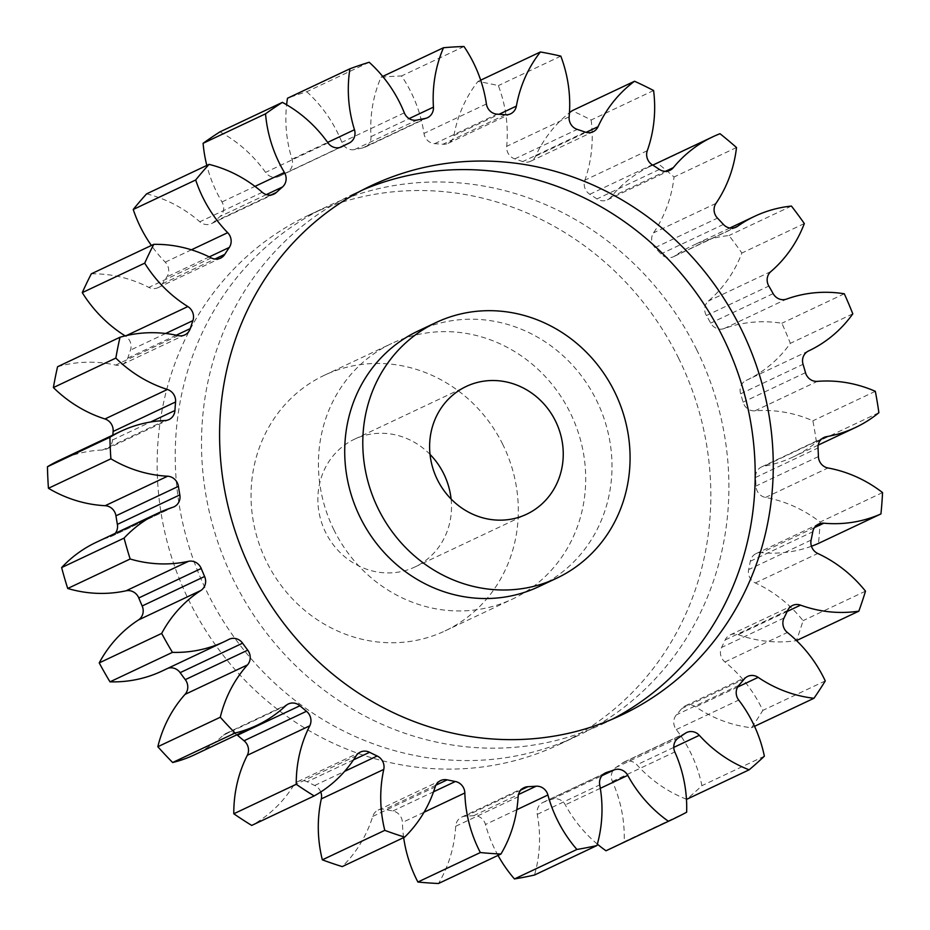 <?xml version="1.0" encoding="UTF-8"?>
<svg xmlns="http://www.w3.org/2000/svg" width="930" height="930" viewBox="0 0 930 930"><rect width="100%" height="100%" fill="white"/><g stroke="black" fill="none" stroke-linecap="round" stroke-linejoin="round"><path stroke-width="0.7" stroke-dasharray="4.65 3.49" d="M696.628 349.61A292.787 273.153 -115.3 0 1 577.065 736.048A292.787 273.153 -115.3 0 1 207.506 592.968A292.787 273.153 -115.3 0 1 327.058 206.53A292.787 273.153 -115.3 0 1 696.628 349.61M678.551 358.143A292.787 273.153 -115.3 0 1 558.988 744.581A292.787 273.153 -115.3 0 1 189.429 601.512A292.787 273.153 -115.3 0 1 308.981 215.063A292.787 273.153 -115.3 0 1 678.551 358.143M418.012 331.057A141.348 131.862 -115.3 0 1 596.421 400.132A141.348 131.862 -115.3 0 1 538.702 586.691M612.312 719.192A292.787 273.153 -115.3 0 1 603.361 723.633A292.787 273.153 -115.3 0 1 233.79 580.564A292.787 273.153 -115.3 0 1 353.353 194.114A292.787 273.153 -115.3 0 1 362.479 190.034M430.032 454.41A70.668 65.937 64.7 0 0 354.516 439.193A70.668 65.937 64.7 0 0 325.651 532.472A70.668 65.937 64.7 0 0 414.861 567.009A70.668 65.937 64.7 0 0 451.097 499.026M502.746 444.354A141.348 131.862 64.7 0 0 324.338 375.29A141.348 131.862 64.7 0 0 266.619 561.848A141.348 131.862 64.7 0 0 445.028 630.912A141.348 131.862 64.7 0 0 502.746 444.354M333.998 530.03A141.348 131.862 -115.3 0 1 391.716 343.472A141.348 131.862 -115.3 0 1 570.125 412.548A141.348 131.862 -115.3 0 1 512.407 599.106A141.348 131.862 -115.3 0 1 333.998 530.03M146.603 193.858A129.491 120.807 -115.3 0 1 199.822 221.793A11.509 10.742 64.7 0 0 211.436 223.619A11.509 10.742 64.7 0 0 213.958 221.921A340.74 317.897 -115.3 0 1 220.038 216.481A11.509 10.742 64.7 0 0 222.421 202.798A11.509 10.742 64.7 0 0 221.979 201.961A129.491 120.807 -115.3 0 1 216.888 192.591A129.491 120.807 -115.3 0 1 206.832 165.424M91.314 273.827A129.491 120.807 -115.3 0 1 148.812 287.393A11.509 10.742 64.7 0 0 158.077 287.637A11.509 10.742 64.7 0 0 162.343 283.848A340.74 317.897 -115.3 0 1 166.854 276.919A11.509 10.742 64.7 0 0 167.447 265.283A11.509 10.742 64.7 0 0 165.249 262.167A129.491 120.807 -115.3 0 1 151.392 245.462M57.567 366.734A129.491 120.807 -115.3 0 1 115.715 365.095A11.509 10.742 64.7 0 0 122.365 364.397A11.509 10.742 64.7 0 0 127.794 358.097A340.74 317.897 -115.3 0 1 130.456 350.11A11.509 10.742 64.7 0 0 129.816 340.95A11.509 10.742 64.7 0 0 125.399 336.044A129.491 120.807 -115.3 0 1 125.143 335.881M320.745 791.988A11.509 10.742 64.7 0 0 320.315 791.023A11.509 10.742 64.7 0 0 314.724 785.478A340.74 317.897 -115.3 0 1 307.121 781.77A11.509 10.742 64.7 0 0 297.925 781.56A11.509 10.742 64.7 0 0 293.624 785.408A129.491 120.807 -115.3 0 1 251.705 825.422M403.667 837.605A129.491 120.807 -115.3 0 1 402.399 822.469A11.509 10.742 64.7 0 0 401.132 817.389A11.509 10.742 64.7 0 0 392.902 810.995A340.74 317.897 -115.3 0 1 384.753 809.333A11.509 10.742 64.7 0 0 378.173 810.053A11.509 10.742 64.7 0 0 372.721 816.424A129.491 120.807 -115.3 0 1 342.228 866.609M498.015 855.402A129.491 120.807 -115.3 0 1 494.981 849.625A129.491 120.807 -115.3 0 1 485.472 824.492A11.509 10.742 64.7 0 0 484.623 822.26A11.509 10.742 64.7 0 0 473.672 815.691A340.74 317.897 -115.3 0 1 465.488 816.18A11.509 10.742 64.7 0 0 461.629 817.144A11.509 10.742 64.7 0 0 455.688 826.282A129.491 120.807 -115.3 0 1 438.507 883.5M219.957 131.862A129.491 120.807 -115.3 0 1 265.55 172.387A11.509 10.742 64.7 0 0 279.081 176.351A11.509 10.742 64.7 0 0 279.395 176.2A340.74 317.897 -115.3 0 1 286.673 172.573A11.509 10.742 64.7 0 0 292.02 159.216A129.491 120.807 -115.3 0 1 286.614 104.753M369.187 62.252L306.749 91.733A408.886 381.474 64.7 0 0 287.475 98.266M306.749 91.733A129.491 120.807 -115.3 0 1 341.868 142.313A11.509 10.742 64.7 0 0 354.551 149.556A340.74 317.897 -115.3 0 1 362.549 147.986A11.509 10.742 64.7 0 0 365.048 147.184A11.509 10.742 64.7 0 0 371 136.617A129.491 120.807 -115.3 0 1 381.044 77.213A408.886 381.474 64.7 0 1 401.539 75.981A129.491 120.807 -115.3 0 1 423.964 133.443A11.509 10.742 64.7 0 0 434.694 143.662A340.74 317.897 -115.3 0 1 442.924 144.243A11.509 10.742 64.7 0 0 448.144 143.325A11.509 10.742 64.7 0 0 453.921 135.582A129.491 120.807 -115.3 0 1 477.95 81.456A408.886 381.474 64.7 0 1 498.364 85.607A129.491 120.807 -115.3 0 1 506.687 146.335A11.509 10.742 64.7 0 0 514.79 158.891A340.74 317.897 -115.3 0 1 522.73 161.588A11.509 10.742 64.7 0 0 530.646 161.25A11.509 10.742 64.7 0 0 535.599 156.182A129.491 120.807 -115.3 0 1 569.462 112.751M653.592 90.524L591.143 120.005A408.886 381.474 64.7 0 0 572.101 110.728M591.143 120.005A129.491 120.807 -115.3 0 1 584.854 180.188A11.509 10.742 64.7 0 0 589.818 194.277A340.74 317.897 -115.3 0 1 596.967 198.927A11.509 10.742 64.7 0 0 607.395 199.857A11.509 10.742 64.7 0 0 610.894 197.114A129.491 120.807 -115.3 0 1 650.303 166.307A129.491 120.807 -115.3 0 1 657.557 163.192A408.886 381.474 64.7 0 1 674.052 177.014A129.491 120.807 -115.3 0 1 653.534 232.86A11.509 10.742 64.7 0 0 655.046 247.613A340.74 317.897 -115.3 0 1 660.963 253.925A11.509 10.742 64.7 0 0 673.541 256.703A11.509 10.742 64.7 0 0 675.064 255.808A129.491 120.807 -115.3 0 1 692.199 245.787A129.491 120.807 -115.3 0 1 728.981 235.546A408.886 381.474 64.7 0 1 741.873 253.041A129.491 120.807 -115.3 0 1 708.416 301.053A11.509 10.742 64.7 0 0 706.393 315.537A340.74 317.897 -115.3 0 1 710.694 323.105A11.509 10.742 64.7 0 0 724.098 328.581A129.491 120.807 -115.3 0 1 781.863 323.256A408.886 381.474 64.7 0 1 790.349 343.333A129.491 120.807 -115.3 0 1 746.092 380.463A129.491 120.807 -115.3 0 1 746.058 380.475L746.058 380.475A11.509 10.742 64.7 0 0 740.617 393.797A340.74 317.897 -115.3 0 1 743.047 402.144A11.509 10.742 64.7 0 0 754.893 410.851A129.491 120.807 -115.3 0 1 812.878 420.802A408.886 381.474 64.7 0 1 816.435 442.192A129.491 120.807 -115.3 0 1 793.046 456.99A129.491 120.807 -115.3 0 1 764.1 466.139A11.509 10.742 64.7 0 0 761.519 466.953A11.509 10.742 64.7 0 0 755.579 477.45A340.74 317.897 -115.3 0 1 755.962 486.053A11.509 10.742 64.7 0 0 765.529 497.457A129.491 120.807 -115.3 0 1 820.097 522.056A408.886 381.474 64.7 0 1 818.493 543.411M811.448 546.259A129.491 120.807 -115.3 0 1 761.391 552.676A11.509 10.742 64.7 0 0 756.102 553.594A11.509 10.742 64.7 0 0 750.324 561.255A340.74 317.897 -115.3 0 1 748.662 569.579A11.509 10.742 64.7 0 0 755.334 582.959A129.491 120.807 -115.3 0 1 803.055 620.659A408.886 381.474 64.7 0 1 796.394 640.642A129.491 120.807 -115.3 0 1 738.106 634.62A11.509 10.742 64.7 0 0 730.12 634.934A11.509 10.742 64.7 0 0 725.202 639.933A340.74 317.897 -115.3 0 1 721.587 647.454A11.509 10.742 64.7 0 0 724.947 661.974A129.491 120.807 -115.3 0 1 762.821 710.404A408.886 381.474 64.7 0 1 751.51 727.76A129.491 120.807 -115.3 0 1 695.721 706.846A11.509 10.742 64.7 0 0 685.236 705.882A11.509 10.742 64.7 0 0 681.783 708.567A340.74 317.897 -115.3 0 1 676.436 714.81A11.509 10.742 64.7 0 0 676.273 729.55A129.491 120.807 -115.3 0 1 701.918 785.676A408.886 381.474 64.7 0 1 686.689 799.312M686.456 799.219A129.491 120.807 -115.3 0 1 636.887 764.809A11.509 10.742 64.7 0 0 624.251 761.972A11.509 10.742 64.7 0 0 622.786 762.821A340.74 317.897 -115.3 0 1 616.055 767.39A11.509 10.742 64.7 0 0 612.382 781.433A129.491 120.807 -115.3 0 1 624.193 841.72A408.886 381.474 64.7 0 1 608.557 849.578M597.351 844.115A129.491 120.807 -115.3 0 1 565.301 804.857A11.509 10.742 64.7 0 0 551.932 799.288A340.74 317.897 -115.3 0 1 544.236 801.904A11.509 10.742 64.7 0 0 543.039 802.381A11.509 10.742 64.7 0 0 537.273 814.366A129.491 120.807 -115.3 0 1 534.506 875.025M236.894 734.781A11.509 10.742 64.7 0 0 225.909 733.456A11.509 10.742 64.7 0 0 223.328 735.2A129.491 120.807 -115.3 0 1 194.393 754.846M168.016 668.24A11.509 10.742 64.7 0 0 166.656 668.763A11.509 10.742 64.7 0 0 166.284 668.949A129.491 120.807 -115.3 0 1 162.087 671.03M96.174 542.341A129.491 120.807 -115.3 0 1 110.345 536.784A11.509 10.742 64.7 0 0 111.6 536.296A11.509 10.742 64.7 0 0 115.297 533.308M58.485 460.769A129.491 120.807 -115.3 0 1 102.614 450.004A11.509 10.742 64.7 0 0 106.543 449.05A11.509 10.742 64.7 0 0 112.484 439.983A340.74 317.897 -115.3 0 1 112.832 435.112M686.631 812.239L624.193 841.72M764.367 756.195L701.918 785.676M754.544 726.33L751.51 727.76M825.259 680.923L762.821 710.404M865.493 591.178L803.055 620.659M882.547 492.575L820.097 522.056M878.885 412.699L816.435 442.192M875.328 391.321L812.878 420.802M852.798 313.852L790.349 343.333M844.301 293.775L781.863 323.256M804.322 223.56L741.873 253.041M791.418 206.065L728.981 235.546M736.502 147.533L674.052 177.014M720.006 133.711L657.557 163.192M560.813 56.126L498.364 85.607M480.694 80.166L477.95 81.456M463.977 46.5L401.539 75.981M382.707 76.423L381.044 77.213M221.979 201.961L254.971 186.384M165.249 262.167L191.417 249.81M125.399 336.044L126.341 335.602M314.724 785.478L344.6 771.377M392.902 810.995L433.543 791.802M473.672 815.691L518.487 794.534M327.999 142.906L265.55 172.387M279.395 176.2L341.217 147.01M339.776 147.498L286.673 172.573M292.02 159.216L327.639 142.406M404.306 112.832L341.868 142.313M354.551 149.556L416.989 120.063M424.998 118.505L362.549 147.986M371 136.617L409.13 118.61M486.402 103.962L423.964 133.443M434.694 143.662L497.132 114.169M505.374 114.762L442.924 144.243M453.921 135.582L499.038 114.285M569.137 116.855L506.687 146.335M514.79 158.891L577.239 129.398M585.179 132.107L522.73 161.588M535.599 156.182L586.028 132.374M647.292 150.695L584.854 180.188M589.818 194.277L652.256 164.796M659.417 169.446L596.967 198.927M610.894 197.114L665.496 171.329M715.972 203.379L653.534 232.86M655.046 247.613L717.495 218.131M723.412 224.444L660.963 253.925M675.064 255.808L734.34 227.827M770.865 271.572L708.416 301.053M706.393 315.537L768.831 286.056M773.144 293.624L710.694 323.105M724.098 328.581L786.536 299.1M808.496 350.994L746.092 380.463M740.617 393.797L803.055 364.304M805.485 372.651L743.047 402.144M754.893 410.851L817.342 381.37M821.702 438.948L764.1 466.139M755.579 477.45L818.016 447.958M818.412 456.572L755.962 486.053M765.529 497.457L827.979 467.976M814.471 527.612L761.391 552.676M750.324 561.255L812.774 531.762M811.111 540.086L748.662 569.579M755.334 582.959L817.772 553.478M787.187 611.452L738.106 634.62M725.202 639.933L787.652 610.452M784.037 617.973L721.587 647.454M724.947 661.974L787.385 632.493M737.653 687.049L695.721 706.846M681.783 708.567L744.221 679.086M738.885 685.317L676.436 714.81M676.273 729.55L738.722 700.069M673.773 747.394L636.887 764.809M622.786 762.821L685.236 733.34M678.505 737.909L616.055 767.39M612.382 781.433L674.82 751.952M600.315 788.326L565.301 804.857M551.932 799.288L601.942 775.678M604.372 773.516L544.236 801.904M537.273 814.366L599.722 784.885M516.755 809.716L485.472 824.492M520.893 790.023L465.488 816.18M455.688 826.282L518.126 796.789M424.045 812.239L402.399 822.469M435.891 785.187L384.753 809.333M372.721 816.424L435.17 786.931M353.493 759.868L307.121 781.77M293.624 785.408L356.062 755.927M223.328 735.2L285.777 705.719M166.284 668.949L228.722 639.468M172.794 507.303L110.345 536.784M165.063 420.523L102.614 450.004M112.484 439.983L150.544 422.022M178.165 335.614L115.715 365.095M127.794 358.097L176.27 335.207M165.668 333.486L130.456 350.11M211.261 257.912L148.812 287.393M162.343 283.848L214.888 259.04M209.238 256.913L166.854 276.919M262.272 192.301L199.822 221.793M213.958 221.921L270.967 194.998M266.352 194.603L220.038 216.481M558.988 744.581L577.065 736.048M621.438 715.1L603.361 723.633M414.861 567.009L526.601 514.244M324.338 375.29L391.716 343.472M279.081 176.351L341.531 146.87M652.79 165.133L650.303 166.307M729.829 228.024L692.199 245.787M818.202 445.11L793.046 456.99M365.048 147.184L427.498 117.703M448.144 143.325L510.582 113.832M530.646 161.25L593.096 131.769M607.395 199.857L669.833 170.364M673.541 256.703L735.99 227.211M761.519 466.953L823.968 437.472M756.102 553.594L818.54 524.113M730.12 634.934L792.569 605.453M685.236 705.882L747.685 676.401M624.251 761.972L686.7 732.491M543.039 802.381L605.488 772.9M461.629 817.144L524.078 787.652M378.173 810.053L440.622 780.572M297.925 781.56L360.363 752.079M225.909 733.456L288.346 703.975M166.656 668.763L229.094 639.282M111.6 536.296L174.05 506.815M106.543 449.05L168.993 419.57M122.365 364.397L184.814 334.905M158.077 287.637L220.526 258.156M211.436 223.619L273.885 194.138M445.028 630.912L512.407 599.106M354.516 439.193L466.256 386.438M371.43 185.582L353.353 194.114M308.981 215.063L327.058 206.53"/><path stroke-width="1.4" d="M614.498 391.6A141.348 131.862 64.7 0 0 436.089 322.524A141.348 131.862 64.7 0 0 378.371 509.082A141.348 131.862 64.7 0 0 556.779 578.158A141.348 131.862 64.7 0 0 614.498 391.6M556.779 578.158L538.702 586.691A141.348 131.862 -115.3 0 1 360.294 517.615A141.348 131.862 -115.3 0 1 418.012 331.057L436.089 322.524M362.479 190.034A292.787 273.153 -115.3 0 1 722.912 337.195A292.787 273.153 -115.3 0 1 612.312 719.192M251.867 572.02A292.787 273.153 64.7 0 0 621.438 715.1A292.787 273.153 64.7 0 0 740.989 328.662A292.787 273.153 64.7 0 0 371.43 185.582A292.787 273.153 64.7 0 0 251.867 572.02M437.402 479.717A70.668 65.937 64.7 0 0 526.601 514.244A70.668 65.937 64.7 0 0 555.466 420.976A70.668 65.937 64.7 0 0 466.256 386.438A70.668 65.937 64.7 0 0 437.402 479.717M451.097 499.026A70.668 65.937 64.7 0 0 443.715 473.73A70.668 65.937 64.7 0 0 430.032 454.41M254.971 186.384L284.417 172.48A11.509 10.742 -115.3 0 1 284.871 173.317A11.509 10.742 -115.3 0 1 282.488 186.988L266.352 194.603M191.417 249.81L227.687 232.686A11.509 10.742 -115.3 0 1 229.896 235.802A11.509 10.742 -115.3 0 1 229.303 247.438L209.238 256.913M126.341 335.602L187.848 306.563A11.509 10.742 -115.3 0 1 192.266 311.469A11.509 10.742 -115.3 0 1 192.905 320.629L165.668 333.486M104.951 418.965L167.388 389.472A11.509 10.742 -115.3 0 1 174.352 395.552A11.509 10.742 -115.3 0 1 175.572 401.969L113.123 431.462A11.509 10.742 64.7 0 0 111.902 425.045A11.509 10.742 64.7 0 0 104.951 418.965A129.491 120.807 -115.3 0 1 53.394 387.566A408.886 381.474 64.7 0 1 57.567 366.734L120.005 337.253A129.491 120.807 -115.3 0 1 178.165 335.614A11.509 10.742 -115.3 0 0 184.814 334.905A11.509 10.742 -115.3 0 0 190.243 328.616A340.74 317.897 -115.3 0 1 192.905 320.629M105.171 505.699L167.609 476.218A11.509 10.742 -115.3 0 1 177.281 482.786A11.509 10.742 -115.3 0 1 178.409 486.355L115.959 515.836A11.509 10.742 64.7 0 0 114.832 512.267A11.509 10.742 64.7 0 0 105.171 505.699A129.491 120.807 -115.3 0 1 48.441 488.285A408.886 381.474 64.7 0 1 47.453 466.744A129.491 120.807 -115.3 0 1 58.485 460.769L120.923 431.288A129.491 120.807 -115.3 0 1 165.063 420.523A11.509 10.742 -115.3 0 0 168.993 419.57A11.509 10.742 -115.3 0 0 174.933 410.502A340.74 317.897 -115.3 0 1 175.572 401.969M126.05 590.806L188.499 561.325A11.509 10.742 -115.3 0 1 200.868 567.684A11.509 10.742 -115.3 0 1 201.217 568.474L138.779 597.955A11.509 10.742 64.7 0 0 138.419 597.165A11.509 10.742 64.7 0 0 126.05 590.806A129.491 120.807 -115.3 0 1 67.716 588.481A408.886 381.474 64.7 0 1 61.636 567.579A129.491 120.807 -115.3 0 1 96.174 542.341L158.623 512.86A129.491 120.807 -115.3 0 1 172.794 507.303A11.509 10.742 -115.3 0 0 174.05 506.815A11.509 10.742 -115.3 0 0 179.827 494.9A340.74 317.897 -115.3 0 1 178.409 486.355M185.291 679.644L247.74 650.163A11.509 10.742 -115.3 0 1 248.949 652.128A11.509 10.742 -115.3 0 1 247.485 664.904L185.035 694.385A11.509 10.742 64.7 0 0 186.512 681.609A11.509 10.742 64.7 0 0 185.291 679.644A340.74 317.897 -115.3 0 1 180.141 672.657A11.509 10.742 64.7 0 0 168.016 668.24M244.044 740.757L306.493 711.276A11.509 10.742 -115.3 0 1 309.69 715.31A11.509 10.742 -115.3 0 1 309.76 725.819L247.31 755.3A11.509 10.742 64.7 0 0 247.241 744.79A11.509 10.742 64.7 0 0 244.044 740.757A340.74 317.897 -115.3 0 1 237.452 735.235A11.509 10.742 64.7 0 0 236.894 734.781M344.6 771.377L377.173 755.997A11.509 10.742 -115.3 0 1 382.765 761.531A11.509 10.742 -115.3 0 1 383.765 769.424L321.315 798.905A11.509 10.742 64.7 0 0 320.745 791.988M433.543 791.802L455.351 781.502A11.509 10.742 -115.3 0 1 463.582 787.908A11.509 10.742 -115.3 0 1 464.849 792.976L424.045 812.239M518.487 794.534L536.11 786.21A11.509 10.742 -115.3 0 1 547.073 792.767A11.509 10.742 -115.3 0 1 547.909 795.011L516.755 809.716M284.417 172.48A129.491 120.807 -115.3 0 1 279.337 163.11A129.491 120.807 -115.3 0 1 265.538 113.82L203.1 143.301A129.491 120.807 -115.3 0 0 206.832 165.424M227.687 232.686A129.491 120.807 -115.3 0 1 202.938 197.637A129.491 120.807 -115.3 0 1 195.684 179.99L133.234 209.483A129.491 120.807 -115.3 0 0 140.488 227.118A129.491 120.807 -115.3 0 0 151.392 245.462M403.667 837.605A129.491 120.807 -115.3 0 0 416.628 879.513A129.491 120.807 -115.3 0 0 417.896 882.024L480.345 852.543A129.491 120.807 -115.3 0 1 479.066 850.032A129.491 120.807 -115.3 0 1 464.849 792.976M498.015 855.402A129.491 120.807 -115.3 0 0 514.464 878.943L576.914 849.462A129.491 120.807 -115.3 0 1 557.43 820.144A129.491 120.807 -115.3 0 1 547.909 795.011M265.538 113.82A408.886 381.474 64.7 0 1 282.394 102.381L219.957 131.862A408.886 381.474 64.7 0 0 203.1 143.301M286.614 104.753A129.491 120.807 -115.3 0 1 287.475 98.266L349.913 68.785A408.886 381.474 64.7 0 1 369.187 62.252A129.491 120.807 -115.3 0 1 404.306 112.832A11.509 10.742 -115.3 0 0 416.989 120.063A340.74 317.897 -115.3 0 1 424.998 118.505A11.509 10.742 -115.3 0 0 427.498 117.703A11.509 10.742 -115.3 0 0 433.438 107.136A129.491 120.807 -115.3 0 1 443.494 47.732L382.707 76.423M569.462 112.751A129.491 120.807 -115.3 0 1 572.101 110.728L634.539 81.247A408.886 381.474 64.7 0 1 653.592 90.524A129.491 120.807 -115.3 0 1 647.292 150.695A11.509 10.742 -115.3 0 0 652.256 164.796A340.74 317.897 -115.3 0 1 659.417 169.446A11.509 10.742 -115.3 0 0 669.833 170.364A11.509 10.742 -115.3 0 0 673.343 167.632A129.491 120.807 -115.3 0 1 712.752 136.826A129.491 120.807 -115.3 0 1 720.006 133.711A408.886 381.474 64.7 0 1 736.502 147.533A129.491 120.807 -115.3 0 1 715.972 203.379A11.509 10.742 -115.3 0 0 717.495 218.131A340.74 317.897 -115.3 0 1 723.412 224.444A11.509 10.742 -115.3 0 0 735.99 227.211A11.509 10.742 -115.3 0 0 737.513 226.327A129.491 120.807 -115.3 0 1 754.649 216.306A129.491 120.807 -115.3 0 1 791.418 206.065A408.886 381.474 64.7 0 1 804.322 223.56A129.491 120.807 -115.3 0 1 770.865 271.572A11.509 10.742 -115.3 0 0 768.831 286.056A340.74 317.897 -115.3 0 1 773.144 293.624A11.509 10.742 -115.3 0 0 786.536 299.1A129.491 120.807 -115.3 0 1 844.301 293.775A408.886 381.474 64.7 0 1 852.798 313.852A129.491 120.807 -115.3 0 1 808.542 350.97A129.491 120.807 -115.3 0 1 808.507 350.994L808.496 350.994A11.509 10.742 -115.3 0 0 803.055 364.304A340.74 317.897 -115.3 0 1 805.485 372.651A11.509 10.742 -115.3 0 0 817.342 381.37A129.491 120.807 -115.3 0 1 875.328 391.321A408.886 381.474 64.7 0 1 878.885 412.699A129.491 120.807 -115.3 0 1 855.484 427.509A129.491 120.807 -115.3 0 1 826.538 436.658L821.702 438.948M601.942 775.678L614.381 769.808A11.509 10.742 -115.3 0 1 627.75 775.376A129.491 120.807 -115.3 0 0 668.426 821.295A408.886 381.474 64.7 0 0 671.007 820.086A408.886 381.474 64.7 0 0 686.631 812.239A129.491 120.807 -115.3 0 0 674.82 751.952A11.509 10.742 -115.3 0 1 678.505 737.909A340.74 317.897 -115.3 0 0 685.236 733.34A11.509 10.742 -115.3 0 1 686.7 732.491A11.509 10.742 -115.3 0 1 699.325 735.328A129.491 120.807 -115.3 0 0 749.127 769.819A408.886 381.474 64.7 0 0 764.367 756.195A129.491 120.807 -115.3 0 0 738.722 700.069A11.509 10.742 -115.3 0 1 738.885 685.317A340.74 317.897 -115.3 0 0 744.221 679.086A11.509 10.742 -115.3 0 1 747.685 676.401A11.509 10.742 -115.3 0 1 758.159 677.365A129.491 120.807 -115.3 0 0 813.959 698.279A408.886 381.474 64.7 0 0 825.259 680.923A129.491 120.807 -115.3 0 0 787.385 632.493A11.509 10.742 -115.3 0 1 784.037 617.973A340.74 317.897 -115.3 0 0 787.652 610.452A11.509 10.742 -115.3 0 1 792.569 605.453A11.509 10.742 -115.3 0 1 800.556 605.139A129.491 120.807 -115.3 0 0 858.832 611.161A408.886 381.474 64.7 0 0 865.493 591.178A129.491 120.807 -115.3 0 0 817.772 553.478A11.509 10.742 -115.3 0 1 811.111 540.086A340.74 317.897 -115.3 0 0 812.774 531.762A11.509 10.742 -115.3 0 1 818.54 524.113A11.509 10.742 -115.3 0 1 823.829 523.195A129.491 120.807 -115.3 0 0 880.942 513.93L818.493 543.411A129.491 120.807 -115.3 0 1 811.448 546.259M749.127 769.819L686.689 799.312A129.491 120.807 -115.3 0 1 686.456 799.219M668.426 821.295L605.976 850.776A408.886 381.474 64.7 0 0 608.557 849.578L671.007 820.086M605.976 850.776A129.491 120.807 -115.3 0 1 597.351 844.115M514.464 878.943A408.886 381.474 64.7 0 0 534.506 875.025L596.955 845.544A408.886 381.474 64.7 0 1 576.914 849.462M417.896 882.024A408.886 381.474 64.7 0 0 438.507 883.5L500.956 854.019A408.886 381.474 64.7 0 1 480.345 852.543M384.788 830.351L322.338 859.832A408.886 381.474 64.7 0 0 342.228 866.609L404.666 837.128A408.886 381.474 64.7 0 1 384.788 830.351A129.491 120.807 -115.3 0 1 383.765 769.424M322.338 859.832A129.491 120.807 -115.3 0 1 321.315 798.905M296.24 784.292L233.79 813.773A408.886 381.474 64.7 0 0 251.705 825.422L314.154 795.941A408.886 381.474 64.7 0 1 296.24 784.292A129.491 120.807 -115.3 0 1 309.76 725.819M233.79 813.773A129.491 120.807 -115.3 0 1 247.31 755.3M306.493 711.276A340.74 317.897 -115.3 0 1 299.902 705.754A11.509 10.742 -115.3 0 0 288.346 703.975A11.509 10.742 -115.3 0 0 285.777 705.719A129.491 120.807 -115.3 0 1 256.843 725.365L194.393 754.846A129.491 120.807 -115.3 0 1 172.643 762.507A408.886 381.474 64.7 0 1 157.833 746.72A129.491 120.807 -115.3 0 1 185.035 694.385M247.74 650.163A340.74 317.897 -115.3 0 1 242.591 643.176A11.509 10.742 -115.3 0 0 229.094 639.282A11.509 10.742 -115.3 0 0 228.722 639.468A129.491 120.807 -115.3 0 1 224.537 641.549L162.087 671.03A129.491 120.807 -115.3 0 1 109.996 681.841A408.886 381.474 64.7 0 1 99.219 662.904A129.491 120.807 -115.3 0 1 138.407 619.996A11.509 10.742 64.7 0 0 142.174 605.976A340.74 317.897 -115.3 0 1 138.779 597.955M115.297 533.308A11.509 10.742 64.7 0 0 117.378 524.38A340.74 317.897 -115.3 0 1 115.959 515.836M112.832 435.112A340.74 317.897 -115.3 0 1 113.123 431.462M125.143 335.881A129.491 120.807 -115.3 0 1 82.27 292.636A408.886 381.474 64.7 0 1 91.314 273.827L153.764 244.346A129.491 120.807 -115.3 0 1 211.261 257.912A11.509 10.742 -115.3 0 0 220.526 258.156A11.509 10.742 -115.3 0 0 224.781 254.367A340.74 317.897 -115.3 0 1 229.303 247.438M195.684 179.99A408.886 381.474 64.7 0 1 209.052 164.378L146.603 193.858A408.886 381.474 64.7 0 0 133.234 209.483M270.967 194.998L276.396 192.44A340.74 317.897 -115.3 0 1 282.488 186.988M276.396 192.44A11.509 10.742 -115.3 0 1 273.885 194.138A11.509 10.742 -115.3 0 1 262.272 192.301A129.491 120.807 -115.3 0 0 209.052 164.378M153.764 244.346A408.886 381.474 64.7 0 0 144.708 263.155L82.27 292.636M187.848 306.563A129.491 120.807 -115.3 0 1 144.708 263.155M120.005 337.253A408.886 381.474 64.7 0 0 115.843 358.085L53.394 387.566M167.388 389.472A129.491 120.807 -115.3 0 1 115.843 358.085M167.609 476.218A129.491 120.807 -115.3 0 1 110.891 458.804A408.886 381.474 64.7 0 1 109.903 437.263A129.491 120.807 -115.3 0 1 120.923 431.288M188.499 561.325A129.491 120.807 -115.3 0 1 130.165 559A408.886 381.474 64.7 0 1 124.085 538.098A129.491 120.807 -115.3 0 1 158.623 512.86M142.174 605.976L204.612 576.495A340.74 317.897 -115.3 0 1 201.217 568.474M204.612 576.495A11.509 10.742 -115.3 0 1 200.845 590.504L138.407 619.996M224.537 641.549A129.491 120.807 -115.3 0 1 172.445 652.36A408.886 381.474 64.7 0 1 161.669 633.423A129.491 120.807 -115.3 0 1 200.845 590.504M256.843 725.365A129.491 120.807 -115.3 0 1 235.092 733.026A408.886 381.474 64.7 0 1 220.282 717.239A129.491 120.807 -115.3 0 1 247.485 664.904M377.173 755.997A340.74 317.897 -115.3 0 1 369.57 752.289A11.509 10.742 -115.3 0 0 360.363 752.079A11.509 10.742 -115.3 0 0 356.062 755.927A129.491 120.807 -115.3 0 1 314.154 795.941M455.351 781.502A340.74 317.897 -115.3 0 1 447.202 779.852A11.509 10.742 -115.3 0 0 440.622 780.572A11.509 10.742 -115.3 0 0 435.17 786.931A129.491 120.807 -115.3 0 1 404.666 837.128M536.11 786.21A340.74 317.897 -115.3 0 1 527.926 786.699A11.509 10.742 -115.3 0 0 524.078 787.652A11.509 10.742 -115.3 0 0 518.126 796.789A129.491 120.807 -115.3 0 1 500.956 854.019M614.381 769.808A340.74 317.897 -115.3 0 1 606.674 772.423A11.509 10.742 -115.3 0 0 605.488 772.9A11.509 10.742 -115.3 0 0 599.722 784.885A129.491 120.807 -115.3 0 1 596.955 845.544M880.942 513.93A408.886 381.474 64.7 0 0 882.547 492.575A129.491 120.807 -115.3 0 0 827.979 467.976A11.509 10.742 -115.3 0 1 818.412 456.572A340.74 317.897 -115.3 0 0 818.016 447.958A11.509 10.742 -115.3 0 1 823.968 437.472A11.509 10.742 -115.3 0 1 826.538 436.658M586.028 132.374L598.048 126.701A129.491 120.807 -115.3 0 1 634.539 81.247M598.048 126.701A11.509 10.742 -115.3 0 1 593.096 131.769A11.509 10.742 -115.3 0 1 585.179 132.107A340.74 317.897 -115.3 0 0 577.239 129.398A11.509 10.742 -115.3 0 1 569.137 116.855A129.491 120.807 -115.3 0 0 560.813 56.126A408.886 381.474 64.7 0 0 540.4 51.975L480.694 80.166M499.038 114.285L516.371 106.101A129.491 120.807 -115.3 0 1 540.4 51.975M516.371 106.101A11.509 10.742 -115.3 0 1 510.582 113.832A11.509 10.742 -115.3 0 1 505.374 114.762A340.74 317.897 -115.3 0 0 497.132 114.169A11.509 10.742 -115.3 0 1 486.402 103.962A129.491 120.807 -115.3 0 0 463.977 46.5A408.886 381.474 64.7 0 0 443.494 47.732M327.639 142.406L354.47 129.735A129.491 120.807 -115.3 0 1 349.913 68.785M354.47 129.735A11.509 10.742 -115.3 0 1 349.11 143.092L339.776 147.498M341.217 147.01L341.833 146.719A340.74 317.897 -115.3 0 1 349.11 143.092M341.833 146.719A11.509 10.742 -115.3 0 1 341.531 146.87A11.509 10.742 -115.3 0 1 327.999 142.906A129.491 120.807 -115.3 0 0 282.394 102.381M109.903 437.263L47.453 466.744M110.891 458.804L48.441 488.285M124.085 538.098L61.636 567.579M130.165 559L67.716 588.481M161.669 633.423L99.219 662.904M172.445 652.36L109.996 681.841M220.282 717.239L157.833 746.72M235.092 733.026L172.643 762.507M813.959 698.279L754.544 726.33M858.832 611.161L796.522 640.572M409.13 118.61L433.438 107.136M665.496 171.329L673.343 167.632M734.34 227.827L737.513 226.327M823.829 523.195L814.471 527.612M800.556 605.139L787.187 611.452M758.159 677.365L737.653 687.049M699.325 735.328L673.773 747.394M627.75 775.376L600.315 788.326M606.674 772.423L604.372 773.516M527.926 786.699L520.893 790.023M447.202 779.852L435.891 785.187M369.57 752.289L353.493 759.868M299.902 705.754L237.452 735.235M242.591 643.176L180.141 672.657M117.378 524.38L179.827 494.9M150.544 422.022L174.933 410.502M176.27 335.207L190.243 328.616M214.888 259.04L224.781 254.367M712.752 136.826L652.79 165.133M754.649 216.306L729.829 228.024M855.484 427.509L818.202 445.11"/></g></svg>
